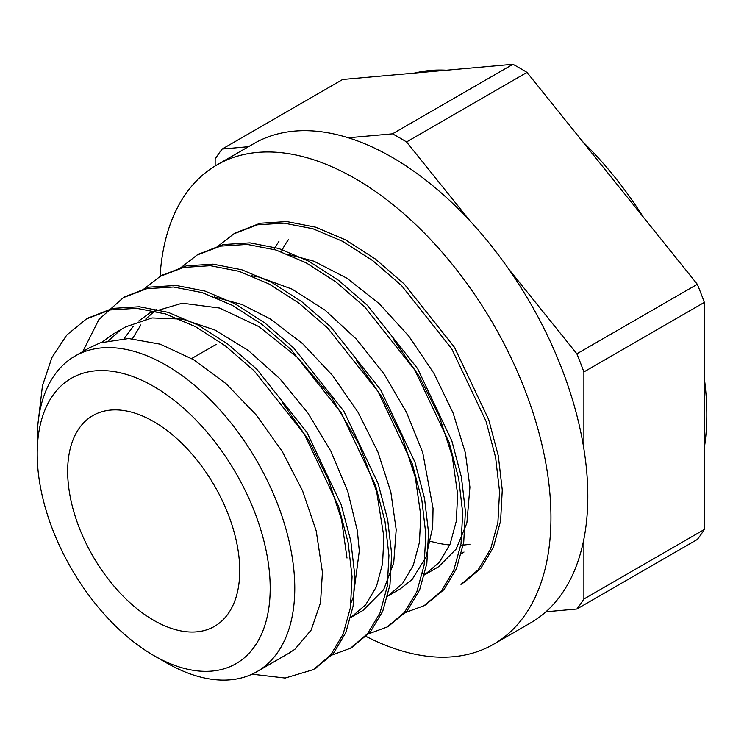<?xml version="1.0" encoding="UTF-8"?>
<svg xmlns="http://www.w3.org/2000/svg" width="744" height="744" viewBox="0 0 744 744"><rect width="100%" height="100%" fill="white"/><g stroke="black" fill="none" stroke-linecap="round" stroke-linejoin="round"><path stroke-width="1.12" d="M278.935 241.493A185.47 107.08 -120 0 0 273.969 249.407M423.243 573.336A185.47 107.08 60 0 1 422.555 573.41M216.913 164.926L253.778 143.638A276.731 159.774 60 0 1 392.888 157.775A276.731 159.774 60 0 1 573.066 401.676A276.731 159.774 60 0 1 530.509 622.942L493.635 644.23A276.731 159.774 -120 0 0 536.192 422.964A276.731 159.774 -120 0 0 356.013 179.062A276.731 159.774 -120 0 0 216.913 164.926A276.731 159.774 -120 0 0 160.053 276.433M365.444 636.092A276.731 159.774 -120 0 0 493.635 644.23M414.947 73.042A260.735 150.539 60 0 1 430.246 70.475A260.735 150.539 60 0 1 446.456 70.234M582.599 141.574A260.735 150.539 60 0 1 643.272 217.053M704.345 378.445A260.735 150.539 60 0 1 704.345 447.749M583.891 448.92L583.891 371.935L704.345 302.389L704.345 529.477L583.891 599.022L583.891 539.065M545.938 611.782L576.86 609.02L697.314 539.474A295.498 170.608 -120 0 0 704.345 529.477M470.366 221.34L406.55 141.955L527.003 72.41L697.314 284.282L576.86 353.819L508.366 268.612M704.345 302.389A295.498 170.608 -120 0 0 697.314 284.282M248.477 146.698L222.177 149.051L342.631 79.506L512.942 64.291L392.488 133.836L348.322 137.78M527.003 72.41A295.498 170.608 -120 0 0 512.942 64.291M165.986 662.569A182.131 105.155 -120 0 0 257.052 671.59A182.131 105.155 -120 0 0 294.773 588.216A182.131 105.155 -120 0 0 215.276 404.922A182.131 105.155 -120 0 0 74.921 356.134A182.131 105.155 -120 0 0 37.2 439.509L37.2 453.701A164.75 95.12 60 0 1 153.692 386.443A164.75 95.12 60 0 1 270.193 588.216A164.75 95.12 60 0 1 153.692 655.473L165.986 662.569M153.692 655.473A164.75 95.12 60 0 1 37.2 453.701M288.365 239.754A182.131 105.155 -120 0 0 281.297 251.788M430.664 541.307A182.131 105.155 -120 0 0 449.757 544.971M460.796 545.212A182.131 105.155 -120 0 0 469.994 544.189M464.005 552.029L461.401 553.629M424.517 574.907L438.709 566.677L456.165 549.044L466.869 523.079L469.92 487.134M393.223 339.078L419.077 376.083L439.127 415.961L452.213 456.156L457.634 494.193L456.314 521.107L450.12 544.096L439.388 562.297L424.517 574.898M469.91 487.088L465.391 452.901L453.115 413.078L433.919 373.321L408.809 336.121L379.282 303.738L346.992 278.247L313.838 261.163L288.216 254.402M356.302 360.282L382.165 397.324L402.244 437.212L415.329 477.434L420.769 515.49L419.43 542.385L413.264 565.403L402.513 583.575L387.643 596.186L399.937 589.099L412.148 579.474L426.024 557.098L432.683 527.226L433.045 508.385L422.741 452.603L406.559 412.511L383.997 373.841L356.274 339.013L325.026 310.146L292.02 289.1L259.2 277.121L251.249 275.661M363.053 610.378L383.709 589.601L393.716 562.91L396.189 529.682L390.814 491.914L377.915 451.999L358.097 412.381L332.549 375.506L302.678 343.7L270.239 318.878L242.014 304.501L214.458 296.968M138.654 321.036L150.214 312.675L182.289 303.189L219.61 308.053L259.079 326.7L297.479 357.464L331.61 397.631L358.729 443.61L376.603 491.403L383.885 536.768L382.556 563.692L376.399 586.7L365.63 604.853L350.777 617.492L363.063 610.387M156.435 309.485L145.722 319.083M140.886 324.914L132.451 338.687M351.103 602.566L353.205 597.265L359.296 550.96L357.362 530.788L347.801 491.542L331.024 451.478L307.914 413.069L279.818 378.677L248.31 350.48L215.258 330.169L182.55 319.12L152.074 317.939L125.634 326.867L113.33 333.954L101.835 342.287M124.146 338.539L133.418 326.179M119.756 330.671L108.838 340.38M288.57 653.399L294.847 649.317L311.15 630.056L320.524 602.724L322.422 572.276M282.506 402.829L308.407 439.862L328.467 479.759L341.598 520L347.002 558.056M322.422 572.248L316.219 530.918L302.613 490.928L282.255 451.45L256.234 414.966L226.064 383.69L193.477 359.631L160.369 344.212L128.666 338.529L100.17 342.863L88.75 348.146L74.921 356.134M239.735 570.629A121.681 70.252 -120 0 0 186.623 448.186A121.681 70.252 -120 0 0 92.861 415.58A121.681 70.252 -120 0 0 92.861 556.084A121.681 70.252 -120 0 0 214.532 626.336A121.681 70.252 -120 0 0 239.735 570.629M38.604 418.407L42.455 385.708L51.931 357.529L66.802 335.005L86.462 318.916L109.954 309.978L136.617 308.314L165.438 313.903L195.356 326.597L225.293 345.811L254.113 370.8L304.277 434.022L338.548 506.413L348.099 542.534L352.061 576.73L350.405 607.671L343.142 634.093L330.671 655.008L313.494 669.572L285.185 678.044L252.058 674.176M82.761 351.605L98.933 319.455L123.346 297.647L146.838 288.681L173.492 287.017L202.312 292.634L232.24 305.291L262.158 324.533L290.988 349.513L341.143 412.743L375.404 485.116L384.974 521.256L388.945 555.442L387.261 586.365L380.035 612.814L367.536 633.702L350.359 648.284L330.076 655.715M143.229 289.528L160.211 276.34L183.722 267.412L210.357 265.701L239.187 271.346L269.114 284.013L299.042 303.227L327.862 328.243L378.008 391.456L412.288 463.828L421.829 499.959L425.838 534.164L424.136 565.068L416.9 591.526L404.429 612.433L387.224 626.969L366.904 634.455M180.122 268.259L197.076 255.043L220.587 246.124L247.241 244.432L276.052 250.04L305.989 262.734L335.916 281.93L364.727 306.947L414.892 370.159L449.181 442.55L458.704 478.671L462.694 512.876L461.02 543.799L453.766 570.22L441.304 591.154L424.099 605.69L403.834 613.13M216.997 246.962L233.96 233.774L257.452 224.809L284.115 223.154L312.926 228.752L342.854 241.437L372.781 260.66L401.611 285.64L451.766 348.871L486.037 421.253L495.597 457.383L499.559 491.57L497.894 522.511L490.649 548.942L478.159 569.848L460.982 584.421M87.931 318.088L112.66 308.416L139.323 306.751L168.135 312.341L198.062 325.035L227.999 344.249L256.81 369.238L306.984 432.459L341.245 504.851L350.796 540.981L354.767 575.168L353.112 606.109L345.848 632.53L333.377 653.446L314.917 668.726M124.704 296.875L149.535 287.119L176.189 285.454L205.018 291.071L234.937 303.729L264.864 322.97L293.694 347.959L343.84 411.181L378.11 483.554L387.671 519.693L391.651 553.88L389.968 584.803L382.742 611.252L370.242 632.14L351.614 647.531M161.457 275.643L186.428 265.85L213.063 264.139L241.893 269.793L271.82 282.45L301.738 301.673L330.559 326.681L380.714 389.893L414.994 462.266L424.536 498.396L428.544 532.602L426.833 563.515L419.607 589.964L407.135 610.871L388.517 626.197M198.481 254.243L223.293 244.562L249.947 242.869L278.758 248.477L308.686 261.172L338.622 280.376L367.434 305.384L417.598 368.596L451.878 440.987L461.41 477.109L465.4 511.314L463.726 542.236L456.463 568.667L444.01 589.592L425.531 604.844M235.411 232.946L260.149 223.247L286.812 221.591L315.633 227.19L345.56 239.875L375.488 259.098L404.308 284.087L454.472 347.308L488.734 419.69L498.303 455.821L502.265 490.008L500.6 520.949L493.356 547.379L480.866 568.286L463.689 582.859M222.177 149.051A295.498 170.608 -120 0 0 215.156 159.049L215.156 165.968M576.86 609.02A295.498 170.608 -120 0 0 583.891 599.022M583.891 371.935A295.498 170.608 -120 0 0 576.86 353.819M406.55 141.955A295.498 170.608 -120 0 0 392.488 133.836M463.847 552.197L461.392 553.62M289.314 652.962L257.052 671.59M314.517 668.968L316.191 668M350.359 648.275L353.065 646.713M387.233 626.987L389.94 625.425M424.108 605.7L426.805 604.137M86.462 318.916L89.168 317.363M123.337 297.628L126.034 296.066M160.211 276.34L162.908 274.778M198.49 254.243L199.783 253.49M233.951 233.765L236.657 232.202M216.234 344.351L191.654 358.543"/></g></svg>
